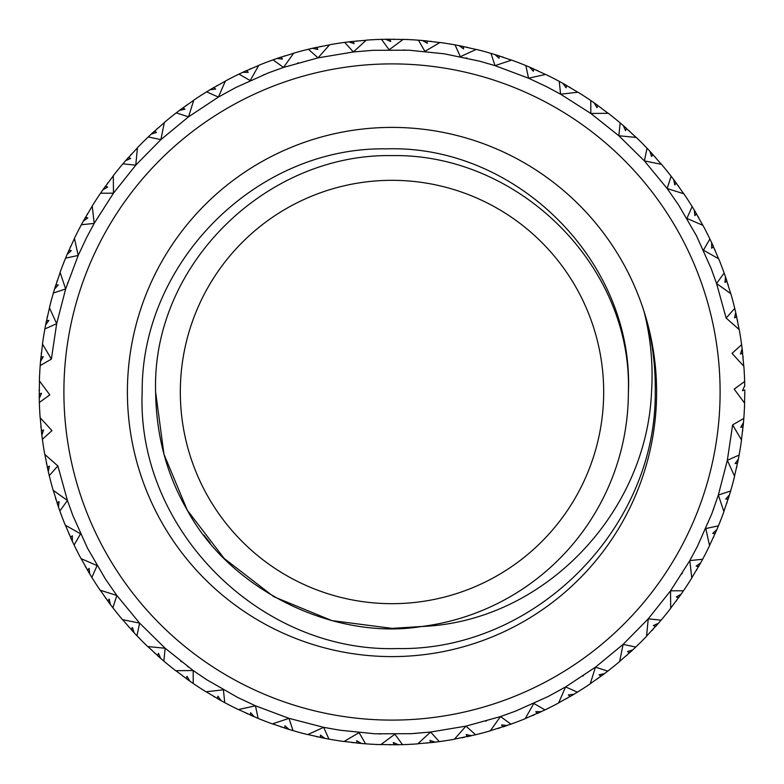 <?xml version="1.0" encoding="UTF-8"?>
<svg xmlns="http://www.w3.org/2000/svg" width="784" height="784" viewBox="0 0 784 784"><rect width="100%" height="100%" fill="white"/><g stroke="black" fill="none" stroke-linecap="round" stroke-linejoin="round"><path stroke-width="1.18" d="M127.4 392A264.6 264.6 0 0 1 392 127.4A264.6 264.6 0 0 1 656.6 392A264.6 264.6 0 0 1 392 656.6A264.6 264.6 0 0 1 127.4 392M392 628.376L421.821 626.485C543.978 621.751 646.643 513.001 651.524 392C653.278 365.079 650.798 338.276 644.085 311.601C651.984 337.865 655.698 364.668 655.238 392C656.492 529.092 534.296 651.269 397.312 648.554C260.112 652.896 136.298 529.229 142.178 392C141.169 262.297 256.476 146.412 386.659 148.862C516.235 144.668 634.05 261.474 628.405 392L628.376 393.313A236.376 236.376 0 0 1 421.821 626.485L392 628.376L331.867 620.595L273.812 596.712L224.097 558.375L187.288 510.188L163.954 454.22L155.624 392C151.479 264.835 266.56 153.252 392 155.624C517.44 153.252 632.521 264.835 628.376 392M210.249 543.126L203.84 535.07M720.104 392A328.104 328.104 0 0 1 392 720.104A328.104 328.104 0 0 1 63.896 392A328.104 328.104 0 0 1 392 63.896A328.104 328.104 0 0 1 720.104 392M49.794 394.881L39.376 380.799A352.8 352.8 0 0 1 40.19 365.579L51.372 359.092L42.483 344A352.8 352.8 0 0 1 44.874 328.947L56.673 323.674L49.412 307.73A352.8 352.8 0 0 1 53.371 293.01L65.65 288.992L60.094 272.381A352.8 352.8 0 0 1 65.572 258.152L78.204 255.447L74.421 238.346A352.8 352.8 0 0 1 81.35 224.763L94.198 223.391L92.218 205.986A352.8 352.8 0 0 1 100.538 193.207L113.455 193.187L113.308 175.675A352.8 352.8 0 0 1 122.912 163.836L135.759 165.159L137.445 147.725A352.8 352.8 0 0 1 148.235 136.955L160.877 139.621L164.366 122.461A352.8 352.8 0 0 1 176.233 112.876L188.523 116.845L193.795 100.136A352.8 352.8 0 0 1 206.584 91.846L218.403 97.079L225.39 81.017A352.8 352.8 0 0 1 238.983 74.108L250.184 80.556L258.808 65.307A352.8 352.8 0 0 1 273.048 59.858L283.514 67.434L293.686 53.175A352.8 352.8 0 0 1 308.416 49.245L318.03 57.869L329.643 44.757A352.8 352.8 0 0 1 344.705 42.385L353.359 51.969L366.275 40.141A352.8 352.8 0 0 1 381.504 39.357L389.119 49.794L403.201 39.376A352.8 352.8 0 0 1 418.421 40.19L424.908 51.372L439.991 42.483A352.8 352.8 0 0 1 455.053 44.884L460.326 56.673L476.27 49.412A352.8 352.8 0 0 1 490.99 53.371L495.008 65.65L511.619 60.094A352.8 352.8 0 0 1 525.848 65.572L528.553 78.204L545.654 74.421A352.8 352.8 0 0 1 559.237 81.35L560.609 94.198L578.004 92.218A352.8 352.8 0 0 1 590.793 100.538L590.813 113.455L608.325 113.308A352.8 352.8 0 0 1 620.164 122.912L618.841 135.759L636.275 137.445A352.8 352.8 0 0 1 647.045 148.235L644.379 160.877L661.539 164.375A352.8 352.8 0 0 1 671.124 176.233L667.155 188.523L683.864 193.795A352.8 352.8 0 0 1 692.154 206.594L686.921 218.403L702.983 225.39A352.8 352.8 0 0 1 709.892 238.983L703.444 250.184L718.693 258.808A352.8 352.8 0 0 1 724.142 273.048L716.566 283.514L730.825 293.686A352.8 352.8 0 0 1 734.755 308.416L726.131 318.03L739.243 329.643A352.8 352.8 0 0 1 741.615 344.705L732.031 353.368L743.859 366.275A352.8 352.8 0 0 1 744.643 381.504L734.206 389.119L744.624 403.201A352.8 352.8 0 0 1 743.81 418.421L732.628 424.908L741.517 440A352.8 352.8 0 0 1 739.116 455.053L727.327 460.326L734.588 476.27A352.8 352.8 0 0 1 730.629 490.99L718.35 495.008L723.906 511.619A352.8 352.8 0 0 1 718.428 525.848L705.786 528.553L709.579 545.654A352.8 352.8 0 0 1 702.65 559.237L689.802 560.609L691.782 578.014A352.8 352.8 0 0 1 683.462 590.793L670.545 590.813L670.692 608.325A352.8 352.8 0 0 1 661.088 620.164L648.231 618.841L646.555 636.275A352.8 352.8 0 0 1 635.765 647.045L623.123 644.379L619.625 661.539A352.8 352.8 0 0 1 607.767 671.124L595.477 667.155L590.205 683.864A352.8 352.8 0 0 1 577.406 692.154L565.597 686.921L558.61 702.983A352.8 352.8 0 0 1 545.017 709.892L533.816 703.444L525.192 718.693A352.8 352.8 0 0 1 510.952 724.142L500.486 716.566L490.314 730.825A352.8 352.8 0 0 1 475.584 734.755L465.97 726.131L454.357 739.243A352.8 352.8 0 0 1 439.295 741.615L430.632 732.031L417.725 743.859A352.8 352.8 0 0 1 402.496 744.643L394.881 734.206L380.799 744.624A352.8 352.8 0 0 1 365.569 743.81L359.092 732.628L344 741.517A352.8 352.8 0 0 1 328.947 739.116L323.665 727.327L307.73 734.588A352.8 352.8 0 0 1 293.01 730.629L288.992 718.35L272.381 723.906A352.8 352.8 0 0 1 258.152 718.428L255.447 705.796L238.346 709.579A352.8 352.8 0 0 1 224.763 702.65L223.391 689.802L205.986 691.782A352.8 352.8 0 0 1 193.207 683.462L193.187 670.545L175.675 670.692A352.8 352.8 0 0 1 163.836 661.088L165.159 648.241L147.725 646.555A352.8 352.8 0 0 1 136.955 635.765L139.621 623.123L122.451 619.625A352.8 352.8 0 0 1 112.876 607.767L116.845 595.477L100.136 590.205A352.8 352.8 0 0 1 91.846 577.406L97.079 565.597L81.017 558.61A352.8 352.8 0 0 1 74.108 545.017L80.556 533.816L65.307 525.192A352.8 352.8 0 0 1 59.858 510.952L67.434 500.486L53.175 490.314A352.8 352.8 0 0 1 49.245 475.584L57.869 465.97L44.757 454.357A352.8 352.8 0 0 1 42.385 439.295L51.969 430.632L40.141 417.725A352.8 352.8 0 0 1 39.357 402.496L49.794 394.881M744.8 391L744.8 390.51M744.643 381.504L744.751 386.228M291.619 730.218L292.334 730.433M288.483 729.277L272.518 723.857M280.701 726.788L281.877 727.17M258.152 718.428L238.483 709.549M327.526 738.861L328.251 738.998M316.305 736.588L317.52 736.852M324.302 738.244L307.867 734.53M289.051 729.443L284.876 728.14L284.935 725.739L289.051 729.443L293.01 730.629M364.139 743.702L364.874 743.761M351.761 742.497L352.565 742.585M352.741 742.605L353.976 742.742M360.865 743.428L344.127 741.448M324.89 738.361L320.597 737.499L320.411 735.108L324.89 738.361L328.947 739.116M389.599 744.79L390.844 744.8M397.772 744.751L380.916 744.535M361.463 743.477L357.102 743.075L356.661 740.713L361.463 743.477L365.569 743.81M467.352 736.656L470.988 735.843M426.496 743.114L427.731 742.987M434.61 742.223L417.833 743.761M398.37 744.741L393.989 744.8L393.303 742.497L398.37 744.741L402.496 744.643M502.965 726.895L506.493 725.71M462.041 737.783L462.834 737.617M463.001 737.587L464.216 737.332M435.208 742.144L430.857 742.654L429.936 740.439L435.208 742.144L439.295 741.615M537.363 713.46L540.754 711.911M509.59 724.622L510.756 724.21M497.801 728.561L498.565 728.316M498.732 728.267L499.918 727.885M454.455 739.136L475.584 734.755M543.724 710.51L544.38 710.196M532.395 715.665L533.14 715.341M533.326 715.263L534.443 714.773M490.402 730.708L510.952 724.142M576.181 692.909L576.808 692.527M566.332 698.72L567.4 698.113M573.378 694.604L558.669 702.846M525.27 718.565L545.017 709.892M606.63 672.006L607.208 671.555M597.437 678.817L598.437 678.101M604.013 673.995L590.254 683.726M573.888 694.301L570.125 696.535L568.38 694.879L573.888 694.301L577.406 692.154M634.717 648.035L635.618 647.182M626.289 655.767L627.21 654.954M632.325 650.289L619.654 661.402M604.493 673.632L600.975 676.249L599.074 674.789L604.493 673.632L607.767 671.124M660.148 621.261L660.628 620.703M651.906 630.571L652.455 629.973M652.582 629.836L653.405 628.925M658.011 623.75L646.575 636.128M632.766 649.877L629.542 652.847L627.494 651.592L632.766 649.877L635.765 647.045M682.648 591.979L683.344 590.96M676.014 601.299L676.739 600.309M680.777 594.674L670.692 608.178M658.403 623.3L655.512 626.583L653.346 625.554L658.403 623.3L661.088 620.164M701.964 560.501L702.552 559.413M696.339 570.458L696.956 569.4M700.377 563.382L691.762 577.867M681.12 594.184L678.591 597.761L676.327 596.957L681.12 594.184L683.462 590.793M717.879 527.181L718.35 526.035M713.322 537.677L713.822 536.55M716.605 530.2L709.549 545.507M700.671 562.853L698.524 566.675L696.192 566.117L700.671 562.853L702.65 559.237M730.218 492.372L730.57 491.186M726.788 503.289L727.17 502.123M729.267 495.517L723.857 511.482M716.841 529.651L715.106 533.679L712.725 533.365L716.841 529.651L718.428 525.848M738.861 456.474L739.087 455.259M736.588 467.685L736.852 466.48M738.244 459.698L734.53 476.133M729.443 494.939L728.14 499.124L725.739 499.065L729.443 494.939L730.629 490.99M744.535 403.084L744.8 392.127M743.702 419.861L743.791 418.627M742.615 431.249L742.742 430.024M743.428 423.135L741.448 439.873M738.361 459.11L737.499 463.403L735.108 463.589L738.361 459.11L739.116 455.053M744.682 382.945L744.663 382.21M744.8 392L744.8 393.156L744.8 392M743.477 422.537L743.065 426.898L740.704 427.339L743.477 422.537L743.81 418.421M741.801 346.136L741.713 345.401M743.105 357.494L742.987 356.269M742.213 349.39L743.761 366.167M735.098 309.817L734.922 309.102M737.577 320.989L737.332 319.784M735.843 313.012L739.136 329.545M742.144 348.792L742.654 353.143L740.439 354.064L742.144 348.792L741.615 344.705M724.622 274.4L724.377 273.714M728.267 285.249L727.885 284.082M725.7 277.507L730.708 293.598M735.706 312.424L736.676 316.707L734.559 317.853L735.706 312.424L734.755 308.416M710.51 240.276L710.196 239.61M715.263 250.684L714.763 249.557M711.911 243.246L718.565 258.73M725.514 276.938L726.915 281.084L724.935 282.446L725.514 276.938L724.142 273.048M692.909 207.819L692.517 207.192M698.72 217.668L698.113 216.6M694.604 210.622L702.846 225.331M711.656 242.707L713.479 246.686L711.656 248.244L711.656 242.707L709.892 238.983M672.006 177.37L671.555 176.792M678.817 186.563L678.101 185.563M673.985 179.987L683.717 193.746M694.301 210.112L696.535 213.875L694.879 215.62L694.301 210.112L692.154 206.594M648.035 149.283L647.525 148.744M655.777 157.711L654.954 156.79M650.279 151.675L661.402 164.336M673.632 179.507L676.249 183.025L674.789 184.926L673.632 179.507L671.124 176.233M621.261 123.843L620.32 123.049M629.836 131.418L628.925 130.595M623.75 125.989L636.128 137.425M649.877 151.234L652.847 154.458L651.592 156.506L649.877 151.234L647.045 148.235M591.979 101.352L591.371 100.93M601.299 107.986L600.309 107.261M594.674 103.223L608.178 113.308M623.3 125.597L626.583 128.488L625.554 130.654L623.3 125.597L620.164 122.912M560.501 82.036L559.413 81.448M570.468 87.671L569.4 87.044M563.373 83.623L577.867 92.238M594.184 102.88L597.761 105.409L596.957 107.673L594.184 102.88L590.793 100.538M527.181 66.121L526.035 65.65M537.677 70.678L536.55 70.168M530.2 67.395L545.507 74.451M562.853 83.329L566.675 85.476L566.117 87.808L562.853 83.329L559.237 81.35M492.372 53.782L491.186 53.43M503.289 57.212L502.123 56.83M495.517 54.723L511.482 60.143M529.651 67.159L533.679 68.894L533.365 71.275L529.651 67.159L525.848 65.572M456.474 45.139L455.259 44.913M467.685 47.412L466.48 47.148M459.698 45.756L476.133 49.47M494.939 54.557L499.124 55.86L499.065 58.261L494.939 54.557L490.99 53.371M419.861 40.298L418.627 40.209M431.249 41.385L430.024 41.258M423.135 40.572L439.873 42.552M459.11 45.639L463.403 46.501L463.589 48.892L459.11 45.639L455.053 44.884M382.945 39.318L382.21 39.337M394.391 39.21L393.156 39.2M386.228 39.249L403.084 39.465M422.537 40.523L426.898 40.925L427.339 43.287L422.537 40.523L418.421 40.19M346.126 42.189L345.401 42.287M357.504 40.886L356.269 41.013M349.39 41.777L366.167 40.239M385.63 39.259L390.011 39.2L390.687 41.503L385.63 39.259L381.504 39.357M309.817 48.902L309.102 49.078M320.989 46.423L319.784 46.668M313.012 48.157L329.545 44.864M348.792 41.856L353.143 41.346L354.064 43.561L348.792 41.856L344.705 42.385M274.4 59.378L273.704 59.623M285.258 55.733L284.082 56.115M277.507 58.29L293.598 53.292M312.424 48.294L316.697 47.324L317.843 49.441L312.424 48.294L308.416 49.245M240.276 73.49L239.61 73.804M250.694 68.737L249.557 69.227M243.246 72.089L258.73 65.435M276.938 58.486L281.084 57.085L282.446 59.065L276.938 58.486L273.048 59.858M207.819 91.091L207.192 91.473M217.678 85.28L216.6 85.887M210.622 89.396L225.322 81.154M242.707 72.344L246.686 70.511L248.244 72.344L242.707 72.344L238.983 74.108M177.37 111.994L176.792 112.445M186.563 105.183L185.563 105.899M179.987 110.005L193.746 100.274M210.112 89.699L213.875 87.465L215.62 89.121L210.112 89.699L206.584 91.846M149.283 135.965L148.744 136.465M157.711 128.223L156.79 129.046M151.675 133.711L164.336 122.598M179.507 110.368L183.025 107.751L184.926 109.211L179.507 110.368L176.233 112.876M123.843 162.739L123.362 163.297M131.428 154.154L130.595 155.075M125.989 160.25L137.425 147.872M151.234 134.123L154.458 131.153L156.506 132.408L151.234 134.123L148.235 136.955M101.352 192.021L100.93 192.629M107.986 182.701L107.261 183.691M103.223 189.326L113.308 175.822M125.597 160.7L128.488 157.417L130.654 158.446L125.597 160.7L122.912 163.836M82.036 223.499L81.448 224.587M87.671 213.532L87.044 214.6M83.623 220.618L92.228 206.133M102.88 189.816L105.409 186.239L107.673 187.043L102.88 189.816L100.538 193.207M66.121 256.819L65.65 257.965M70.678 246.323L70.168 247.45M67.395 253.8L74.451 238.493M83.329 221.147L85.476 217.325L87.808 217.883L83.329 221.147L81.35 224.763M53.782 291.628L53.43 292.814M57.212 280.701L56.82 281.877M54.723 288.483L60.143 272.518M67.159 254.349L68.894 250.321L71.275 250.635L67.159 254.349L65.572 258.152M45.139 327.526L44.913 328.741M47.412 316.305L47.148 317.52M45.756 324.302L49.47 307.867M54.547 289.061L55.86 284.876L58.261 284.935L54.547 289.061L53.371 293.01M40.298 364.139L40.209 365.373M41.385 352.741L41.258 353.976M40.572 360.865L42.552 344.127M45.639 324.89L46.501 320.597L48.892 320.411L45.639 324.89L44.874 328.947M39.318 401.055L39.337 401.79M39.21 389.609L39.2 390.844M39.249 397.772L39.465 380.916M40.523 361.463L40.925 357.102L43.287 356.661L40.523 361.463L40.19 365.579M42.189 437.864L42.287 438.599M40.886 426.496L41.013 427.731M41.777 434.61L40.239 417.833M39.259 398.37L39.2 393.989L41.503 393.313L39.259 398.37L39.357 402.496M48.902 474.183L49.078 474.898M46.423 463.011L46.668 464.216M48.157 470.988L44.864 454.455M41.856 435.208L41.346 430.857L43.561 429.936L41.856 435.208L42.385 439.295M59.378 509.6L59.623 510.286M55.439 497.801L55.674 498.565M55.733 498.742L56.115 499.918M58.29 506.493L53.292 490.402M48.285 471.576L47.324 467.293L49.441 466.147L48.285 471.576L49.245 475.584M73.49 543.724L73.804 544.39M68.737 533.306L69.227 534.443M72.089 540.754L65.435 525.27M58.486 507.062L57.085 502.916L59.065 501.554L58.486 507.062L59.858 510.952M91.091 576.181L91.738 577.24M85.27 566.322L85.887 567.4M89.396 573.378L81.154 558.669M72.344 541.293L70.511 537.314L72.344 535.756L72.344 541.293L74.108 545.017M111.994 606.63L112.749 607.61M105.174 597.428L105.899 598.437M110.005 604.013L100.274 590.254M89.699 573.888L87.465 570.125L89.121 568.38L89.699 573.888L91.846 577.406M135.965 634.717L136.808 635.618M128.223 626.279L129.046 627.21M133.711 632.325L122.598 619.664M110.368 604.493L107.751 600.975L109.211 599.074L110.368 604.493L112.876 607.767M162.739 660.157L163.68 660.951M154.154 652.572L155.075 653.405M160.25 658.011L147.872 646.575M134.123 632.766L131.153 629.542L132.408 627.494L134.123 632.766L136.955 635.765M182.692 676.004L183.691 676.739M189.326 680.777L175.822 670.692M192.021 682.648L192.629 683.07M160.7 658.403L157.417 655.512L158.446 653.346L160.7 658.403L163.836 661.088M213.522 696.329L214.6 696.956M220.618 700.377L206.133 691.762M223.499 701.964L224.587 702.552M189.816 681.12L186.239 678.591L187.043 676.327L189.816 681.12L193.207 683.462M221.147 700.671L217.325 698.524L217.883 696.192L221.147 700.671L224.763 702.65M246.313 713.313L247.45 713.832M253.791 716.605L250.321 715.106L250.635 712.725L254.349 716.841M256.819 717.879L257.505 718.154M421.821 626.485C334.337 640.92 230.055 590.019 187.288 510.188C166.757 474.947 156.202 435.551 155.624 392M541.293 711.656L535.756 711.656L537.314 713.489M57.869 465.97L67.434 500.486L72.892 515.627L87.563 548.3L105.566 579.268L116.845 595.477L139.621 623.123L165.159 648.241L193.187 670.545L206.496 679.581L237.572 697.397L255.447 705.796L288.992 718.35L323.665 727.327L339.501 730.169L375.144 733.804L410.963 733.687L430.632 732.031L465.97 726.131L500.486 716.566L515.617 711.108L548.3 696.437L565.597 686.921L595.477 667.155L623.123 644.379L648.231 618.841L670.545 590.813L689.802 560.609L697.397 546.419L711.862 513.657L718.35 495.008L727.327 460.326L732.628 424.908M507.062 725.514L501.554 724.935L502.916 726.915M415.167 733.432L416.059 733.373M471.576 735.706L466.147 734.559L467.293 736.676M379.358 733.981L380.24 734.01M180.761 661.235L181.457 661.784M187.709 666.547L188.229 666.939M67.757 282.544L67.551 283.161M726.131 318.03L716.566 283.514L711.108 268.373L696.437 235.7L678.434 204.732L667.155 188.523L644.379 160.877L618.841 135.759L590.813 113.455L560.609 94.198L546.419 86.603L528.553 78.204L495.008 65.65L479.553 61.172L444.489 53.831L408.856 50.196L373.037 50.313L353.359 51.969L318.03 57.869L283.514 67.434L268.373 72.892L235.7 87.563L218.403 97.079L188.523 116.845L160.877 139.621L135.759 165.159L113.455 193.187L94.198 223.391L86.603 237.581L78.204 255.447L65.65 288.992L56.673 323.674L51.372 359.092M264.453 74.441L263.63 74.774M298.351 62.847L297.489 63.092M404.642 50.019L403.76 49.99M466.96 58.094L466.323 57.947M744.741 385.63L742.487 390.687L744.79 390.011M713.332 509.708L713.646 508.875M681.845 573.947L682.315 573.192M582.786 676.102L583.521 675.602M485.649 721.153L486.501 720.908M180.34 389.187A211.68 211.68 0 0 1 394.813 180.34A211.68 211.68 0 0 1 603.66 394.813A211.68 211.68 0 0 1 389.178 603.66A211.68 211.68 0 0 1 180.34 389.187"/></g></svg>
